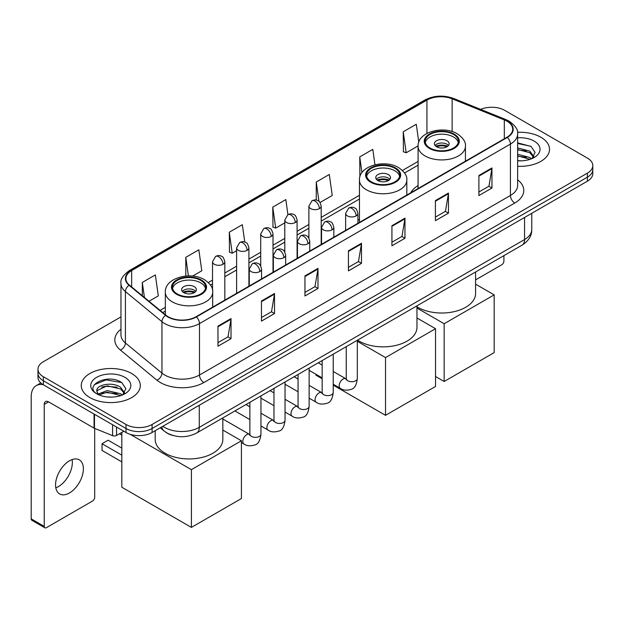 <?xml version="1.0" encoding="UTF-8"?>
<svg xmlns="http://www.w3.org/2000/svg" width="624" height="624" viewBox="0 0 624 624"><rect width="100%" height="100%" fill="white"/><g stroke="black" fill="none" stroke-linecap="round" stroke-linejoin="round"><path stroke-width="0.94" d="M359.463 219.391A32.596 18.821 0 0 0 357.934 220.389M418.08 185.546A32.596 18.821 0 0 0 410.67 192.832M172.864 435.451A18.447 10.655 180 0 1 165.415 431.964M120.962 316.906L43.376 361.702A18.447 10.655 0 0 0 37.97 369.236L37.97 377.27A18.447 10.655 0 0 0 43.376 384.797L126.001 432.502A18.447 10.655 0 0 0 152.092 432.502L587.395 181.186A18.447 10.655 0 0 0 592.8 173.651L592.8 169.634A18.447 10.655 0 0 1 587.395 177.161A18.447 10.655 0 0 0 592.8 169.634L592.8 165.617A18.447 10.655 0 0 0 587.395 158.083L504.769 110.378A18.447 10.655 0 0 0 480.659 109.395M37.97 369.236A18.447 10.655 0 0 0 43.376 376.763L126.001 424.468A18.447 10.655 0 0 0 152.092 424.468L152.092 428.485L587.395 177.161L152.092 428.485A18.447 10.655 0 0 1 126.001 428.485A18.447 10.655 0 0 0 152.092 428.485L152.092 432.502M43.376 376.763L43.376 380.78L126.001 428.485L43.376 380.78A18.447 10.655 0 0 1 37.97 373.253A18.447 10.655 0 0 0 43.376 380.78L43.376 384.797M540.868 137.249A29.523 17.043 0 0 0 517.507 132.311A29.523 17.043 0 0 1 540.868 137.249A29.523 17.043 0 0 1 549.51 149.3A29.523 17.043 0 0 0 540.868 137.249M131.656 373.503A29.523 17.043 0 0 0 99.481 369.806A29.523 17.043 0 0 0 81.26 385.554A29.523 17.043 0 0 0 89.911 397.605A29.523 17.043 0 0 0 122.078 401.294A29.523 17.043 0 0 0 140.299 385.554A29.523 17.043 0 0 0 131.656 373.503A29.523 17.043 0 0 0 99.481 369.806A29.523 17.043 0 0 0 81.26 385.554A29.523 17.043 0 0 0 89.911 397.605A29.523 17.043 0 0 0 122.078 401.294A29.523 17.043 0 0 0 140.299 385.554A29.523 17.043 0 0 0 131.656 373.503M506.945 121.173A19.679 11.365 180 0 1 512.71 129.207A19.679 11.365 180 0 1 506.945 137.241L196.014 316.758A19.679 11.365 180 0 1 165.976 315.245L129.441 285.113A19.679 11.365 180 0 1 125.884 278.6A19.679 11.365 180 0 1 131.648 270.566L426.933 100.082A19.679 11.365 180 0 1 452.143 98.81L504.317 119.902A19.679 11.365 180 0 1 506.945 121.173M507.296 120.978A20.171 11.645 0 0 0 504.598 119.668L452.423 98.576A20.171 11.645 0 0 0 426.59 99.879L131.297 270.364A20.171 11.645 0 0 0 129.043 285.277L165.578 315.401A20.171 11.645 0 0 0 196.365 316.961L507.296 137.444A20.171 11.645 0 0 0 507.296 120.978M217.979 326.126L217.979 346.211L231.02 338.676L231.02 318.591L217.979 326.126M217.979 342.646L228.025 336.843L230.966 319.262A4.922 2.839 -120 0 0 231.02 318.591M227.939 336.898L231.02 338.676M261.464 301.018L261.464 321.103L274.505 313.568L274.505 293.483L261.464 301.018M261.464 317.538L271.51 311.735L274.459 294.154A4.922 2.839 -120 0 0 274.505 293.483M271.424 311.789L274.505 313.568M304.949 275.909L304.949 295.994L317.998 288.467L317.998 268.375L304.949 275.909M304.949 292.43L314.995 286.634L317.944 269.045A4.922 2.839 -120 0 0 317.998 268.375M314.909 286.681L317.998 288.467M478.897 175.484L478.897 195.569L491.946 188.035L491.946 167.95L478.897 175.484M478.897 192.005L488.943 186.202L491.891 168.62A4.922 2.839 -120 0 0 491.946 167.95M488.857 186.256L491.946 188.035M435.412 200.593L435.412 220.678L448.453 213.143L448.453 193.058L435.412 200.593M435.412 217.113L445.458 211.31L448.406 193.729A4.922 2.839 -120 0 0 448.453 193.058M445.372 211.364L448.453 213.143M391.927 225.693L391.927 245.786L404.968 238.251L404.968 218.166L391.927 225.693M391.927 242.221L401.973 236.418L404.914 218.829A4.922 2.839 -120 0 0 404.968 218.166M401.879 236.465L404.968 238.251M348.434 250.801L348.434 270.886L361.483 263.359L361.483 243.274L348.434 250.801M348.434 267.329L358.488 261.526L361.429 243.937A4.922 2.839 -120 0 0 361.483 243.274M358.394 261.573L361.483 263.359M517.631 166.288A29.523 17.043 0 0 0 549.51 149.3A29.523 17.043 0 0 1 517.631 166.288M152.092 424.468L587.395 173.144A18.447 10.655 0 0 0 592.8 165.617M192.605 276.089L201.786 270.785L198.845 249.803L185.796 257.33L185.796 276.05M149.011 301.252L158.301 295.893L155.353 274.903L142.311 282.438L142.311 295.721M320.026 202.519L332.249 195.468L329.3 174.478L316.259 182.013L316.259 200.086M374.954 164.783L372.785 149.37L359.744 156.905L359.892 176.904M418.79 142.178L416.278 124.262L403.229 131.797L403.439 151.765M244.764 242.026L242.33 224.695L229.281 232.222L229.492 252.19M287.929 214.664L285.815 199.586L272.766 207.121L272.977 227.081M272.766 207.121L275.714 228.103L284.794 222.862M275.714 228.103L272.766 227.003M316.259 182.013L318.973 201.388M359.744 156.905L361.951 172.637M403.229 131.797L406.177 152.786L418.088 145.907M406.177 152.786L403.229 151.679M229.281 232.222L232.229 253.211L236.613 250.676M232.229 253.211L229.281 252.112M185.796 257.33L188.401 275.917M142.311 282.438L144.417 297.461M517.631 160.664L521.297 160.844M517.631 154.284L529.823 157.498L531.445 158.8M517.631 155.875L530.111 159.292M517.631 147.904L529.823 151.117L533.809 156.632M517.631 149.503L529.823 152.708L533.497 157.045M517.631 160.789A20.046 11.575 0 0 0 534.167 157.482A20.046 11.575 0 0 0 534.167 141.11A20.046 11.575 0 0 0 517.631 137.803M531.921 158.597L535.064 152.435L531.086 146.445L517.631 142.865M517.631 143.481L530.813 146.266M517.631 149.861L526.375 150.953M517.631 156.242L526.375 157.334M475.582 279.887L501.727 264.787A3.073 1.778 120 0 0 503.903 261.027L503.903 255.645M453.5 134.456A16.606 9.586 0 0 0 435.404 132.382A16.606 9.586 0 0 0 425.155 141.235A16.606 9.586 0 0 0 430.014 148.013A16.606 9.586 0 0 0 448.11 150.095A16.606 9.586 0 0 0 458.367 141.235A16.606 9.586 0 0 0 453.5 134.456M458.219 142.49A16.606 9.586 0 0 0 453.5 136.968A16.606 9.586 0 0 0 436.426 134.667A16.606 9.586 0 0 0 425.295 142.49M416.965 306.766A33.829 19.531 0 0 0 417.838 307.297A33.829 19.531 0 0 0 454.701 311.532A33.829 19.531 0 0 0 475.582 293.491L475.582 271.994M446.979 140.735A7.379 4.259 0 0 0 438.937 139.807A7.379 4.259 0 0 0 434.382 143.746A7.379 4.259 0 0 0 436.543 146.757A7.379 4.259 0 0 0 444.584 147.685A7.379 4.259 0 0 0 449.14 143.746A7.379 4.259 0 0 0 446.979 140.735M448.484 145.501A7.379 4.259 0 0 0 446.979 144.253A7.379 4.259 0 0 0 435.037 145.501M435.794 146.258A9.844 5.678 180 0 1 447.291 146.078L447.291 146.57M436.605 146.796A8.611 4.969 180 0 1 446.402 146.593L447.291 146.078M446.254 147.124L446.402 146.593M444.148 381.49L444.148 323.739L494.161 294.871L494.161 352.615L444.148 381.49L435.536 376.514M444.148 323.739L416.965 308.045M475.582 284.146L494.161 294.871M394.883 168.301A16.606 9.586 0 0 0 376.787 166.226A16.606 9.586 0 0 0 366.538 175.079A16.606 9.586 0 0 0 371.397 181.857A16.606 9.586 0 0 0 389.493 183.94A16.606 9.586 0 0 0 399.742 175.079A16.606 9.586 0 0 0 394.883 168.301M399.602 176.335A16.606 9.586 0 0 0 394.883 170.812A16.606 9.586 0 0 0 377.801 168.511A16.606 9.586 0 0 0 366.678 176.335M357.575 340.119A33.829 19.531 0 0 0 359.221 341.141A33.829 19.531 0 0 0 396.084 345.376A33.829 19.531 0 0 0 416.965 327.327L416.965 305.838M388.354 174.58A7.379 4.259 0 0 0 380.312 173.651A7.379 4.259 0 0 0 375.757 177.59A7.379 4.259 0 0 0 377.918 180.601A7.379 4.259 0 0 0 385.96 181.529A7.379 4.259 0 0 0 390.515 177.59A7.379 4.259 0 0 0 388.354 174.58M389.86 179.345A7.379 4.259 0 0 0 388.354 178.09A7.379 4.259 0 0 0 376.412 179.345M377.177 180.102A9.844 5.678 180 0 1 388.666 179.923L388.666 180.414M377.98 180.64A8.611 4.969 180 0 1 387.777 180.437L388.666 179.923M387.637 180.968L387.777 180.437M385.531 415.334L385.531 357.583L435.536 328.715L435.536 386.459L385.531 415.334L333.232 385.133M322.156 378.745L315.955 375.157L315.955 374.267M385.531 357.583L357.318 341.297M416.965 317.983L435.536 328.715M200.756 280.379A16.606 9.586 0 0 0 182.66 278.304A16.606 9.586 0 0 0 172.411 287.157A16.606 9.586 0 0 0 177.271 293.935A16.606 9.586 0 0 0 195.367 296.018A16.606 9.586 0 0 0 205.616 287.157A16.606 9.586 0 0 0 200.756 280.379M205.475 288.413A16.606 9.586 0 0 0 200.756 282.89A16.606 9.586 0 0 0 183.682 280.589A16.606 9.586 0 0 0 172.552 288.413M155.189 430.716L155.189 439.405A33.829 19.531 0 0 0 165.095 453.219A33.829 19.531 0 0 0 201.958 457.447A33.829 19.531 0 0 0 222.838 439.405L222.838 417.916M194.236 286.658A7.379 4.259 0 0 0 186.186 285.73A7.379 4.259 0 0 0 181.631 289.669A7.379 4.259 0 0 0 183.791 292.679A7.379 4.259 0 0 0 191.841 293.608A7.379 4.259 0 0 0 196.396 289.669A7.379 4.259 0 0 0 194.236 286.658M195.733 291.424A7.379 4.259 0 0 0 194.236 290.168A7.379 4.259 0 0 0 182.294 291.424M183.05 292.18A9.844 5.678 180 0 1 194.54 292.001L194.54 292.492M183.862 292.718A8.611 4.969 180 0 1 193.658 292.516L194.54 292.001M193.51 293.046L193.658 292.516M121.828 461.877L102.04 450.458L102.04 443.726L121.828 455.153M191.404 527.405L191.404 469.661L241.418 440.786L241.418 498.537L191.404 527.405L121.828 487.235L121.828 432.401M191.404 469.661L130.174 434.312M222.838 430.061L241.418 440.786M102.04 443.726L108.131 440.209L121.828 448.118M72.095 459.599A19.679 11.365 -60 0 1 58.43 486.587A19.679 11.365 -60 0 1 55.801 487.82M69.467 492.96A19.679 11.365 120 0 0 82.321 475.621A19.679 11.365 120 0 0 79.31 459.849A19.679 11.365 120 0 0 69.467 460.824A19.679 11.365 120 0 0 56.612 478.163A19.679 11.365 120 0 0 59.631 493.935A19.679 11.365 120 0 0 69.467 492.96M116.54 427.042L116.54 435.451L123.825 431.246M43.165 384.68A24.601 14.204 -120 0 0 36.293 385.593A24.601 14.204 -120 0 0 31.2 396.848L31.2 518.872L44.249 526.406L44.249 404.383A6.146 3.549 60 0 1 45.521 401.567A6.146 3.549 60 0 1 48.594 401.872L94.068 428.126L94.068 414.063M44.249 526.406A3.073 1.778 120 0 0 44.881 527.81L31.84 520.283A3.073 1.778 -60 0 1 31.2 518.872M44.881 527.81A3.073 1.778 120 0 0 46.418 527.662L92.516 501.049A3.073 1.778 120 0 0 94.692 497.281L94.692 428.407M116.54 435.451A3.073 1.778 180 0 1 112.601 435.653L94.474 428.321A3.073 1.778 180 0 1 94.068 428.126M107.445 396.965L112.086 397.106M98.233 394.025L107.18 390.608L120.611 393.752L122.234 395.054M99.06 394.883L107.18 392.207L120.9 395.546M98.374 394.641L96.938 391.279A13.9 8.026 0 0 0 99.177 394.992M124.597 392.886L120.611 387.371C112.265 381.147 95.098 384.992 96.938 391.279L96.884 390.663M96.97 391.474L97.352 390.437L107.18 385.827L120.611 388.97L124.285 393.299M122.71 394.859L125.853 388.69L121.875 382.699C107.812 372.59 82.813 385.913 97.25 394.087L97.96 394.524M124.956 377.364A20.046 11.575 0 0 0 96.603 377.364A20.046 11.575 0 0 0 96.603 393.736A20.046 11.575 0 0 0 124.956 393.736A20.046 11.575 0 0 0 124.956 377.364M94.318 384.712L106.088 379.883L121.602 382.52M101.673 387.059L106.088 386.256L117.164 387.208M101.673 393.44L106.088 392.636L117.164 393.588M162.833 426.301A24.601 14.204 0 0 0 164.486 427.354A24.601 14.204 0 0 0 199.274 427.354L524.558 239.554A24.601 14.204 0 0 0 531.765 229.515C531.944 235.615 528.692 240.841 522.007 245.185L196.732 432.986A12.301 7.098 60 0 0 199.274 427.354L199.274 405.265M524.558 217.464L524.558 239.554A12.301 7.098 60 0 1 522.007 245.185M161.834 426.878A12.301 8.229 129.5 0 0 163.979 430.88L160.243 427.799M587.395 181.186L587.395 173.144M126.001 432.502L126.001 424.468M517.631 179.821A30.748 17.753 180 0 1 514.777 203.026L203.845 382.543A6.146 3.549 60 0 1 199.493 375.008L510.424 195.491A24.601 14.204 0 0 0 517.631 185.453L517.631 134.027A24.601 14.204 180 0 1 510.424 144.074A6.146 3.549 -120 0 0 507.296 137.444M203.845 382.543A30.748 17.753 180 0 1 160.352 382.543A30.748 17.753 180 0 1 156.913 380.172L120.377 350.041A30.748 17.753 180 0 1 120.962 329.207M164.705 375.008A24.601 14.204 0 0 0 199.493 375.008L199.493 323.591A24.601 14.204 180 0 1 161.951 321.688L125.416 291.564A24.601 14.204 180 0 1 120.962 283.421L120.962 334.838A24.601 14.204 0 0 0 125.416 342.989L161.951 373.113A24.601 14.204 0 0 0 164.705 375.008M517.631 134.027C518.45 130.19 515.627 125.9 509.153 121.173L505.916 119.605A6.146 2.878 112 0 0 504.598 119.668M505.916 119.605L453.742 98.506C443.555 94.903 433.883 95.425 424.733 100.082A6.146 3.549 60 0 1 426.59 99.879M131.297 270.364A6.146 3.549 -120 0 0 129.441 270.559C123.061 275.153 120.229 279.435 120.962 283.421M129.043 285.277A6.146 4.111 129.5 0 0 125.416 291.564L125.416 342.989A6.146 4.111 -50.5 0 1 120.377 350.041M453.742 98.506A6.146 2.878 112 0 0 452.423 98.576M165.578 315.401A6.146 4.111 129.5 0 0 161.951 321.688L161.951 373.113A6.146 4.111 -50.5 0 1 156.913 380.172M196.365 316.961A6.146 3.549 60 0 1 199.493 323.591L510.424 144.074L510.424 195.491A6.146 3.549 60 0 0 514.777 203.026M131.648 270.566L131.648 286.939M504.317 119.902L504.317 138.762M452.143 98.81L452.143 131.555M466.237 160.75L465.434 160.423M426.933 100.082L426.933 133.419M418.08 161.437L402.433 170.469M359.463 195.281L321.188 217.378M308.888 224.476L297.094 231.286M284.794 238.384L273.008 245.193M260.707 252.299L248.914 259.1M236.613 266.206L224.819 273.016M212.519 280.114L208.315 282.547M165.337 307.359L160.087 310.385M348.434 251.441L361.429 243.937M391.927 226.333L404.914 218.829M435.412 201.224L448.406 193.729M478.897 176.116L491.891 168.62M304.949 276.549L317.944 269.045M261.464 301.657L274.459 294.154M217.979 326.758L230.966 319.262M429.367 148.395A17.527 10.117 0 0 0 454.155 148.395A17.527 10.117 0 0 0 454.155 134.082A17.527 10.117 0 0 0 429.367 134.082A17.527 10.117 0 0 0 429.367 148.395M465.434 161.21L465.434 146.258A23.681 13.673 180 0 1 450.817 158.886A23.681 13.673 180 0 1 425.014 155.922A23.681 13.673 180 0 1 418.08 146.258L418.08 188.549M370.742 182.239A17.527 10.117 0 0 0 395.53 182.239A17.527 10.117 0 0 0 395.53 167.926A17.527 10.117 0 0 0 370.742 167.926A17.527 10.117 0 0 0 370.742 182.239M406.817 195.055L406.817 180.102A23.681 13.673 180 0 1 392.2 192.73A23.681 13.673 180 0 1 366.397 189.766A23.681 13.673 180 0 1 359.463 180.102L359.463 222.394M176.623 294.31A17.527 10.117 0 0 0 201.404 294.31A17.527 10.117 0 0 0 201.404 280.004A17.527 10.117 0 0 0 176.623 280.004A17.527 10.117 0 0 0 176.623 294.31M212.69 307.133L212.69 292.18A23.681 13.673 180 0 1 198.073 304.808A23.681 13.673 180 0 1 172.271 301.844A23.681 13.673 180 0 1 165.337 292.18L165.337 314.714M356.132 215.927A6.146 3.549 0 0 0 357.934 213.416C356.959 209.867 355.984 208.12 355.017 208.19C353.239 206.934 351.133 206.903 348.707 208.096A6.146 3.549 60 0 1 351.788 208.4A6.146 3.549 -120 0 1 356.132 215.927A6.146 3.549 0 0 1 347.435 215.927A6.146 3.549 0 0 1 345.634 213.416L348.707 208.096M333.232 384.244L340.322 388.339A5.538 3.198 -60 0 1 339.472 383.9A5.538 3.198 -60 0 1 343.091 379.025A5.538 3.198 -60 0 1 343.333 378.893A5.538 3.198 -60 0 1 345.852 378.752L333.232 371.459M346.57 379.306L346.07 379.72L346.25 378.526A5.538 3.198 -0 0 0 347.872 380.78A5.538 3.198 -0 0 0 355.446 380.921A5.538 3.198 -0 0 0 357.318 378.526C356.561 384.953 354.572 388.541 351.351 389.298C346.726 390.702 343.044 390.382 340.322 388.339M332.038 229.835A6.146 3.549 0 0 0 333.84 227.331C332.865 223.774 331.898 222.027 330.923 222.097C329.144 220.841 327.038 220.81 324.62 222.004A6.146 3.549 60 0 1 327.694 222.308A6.146 3.549 -120 0 1 332.038 229.835A6.146 3.549 0 0 1 323.341 229.835A6.146 3.549 0 0 1 321.539 227.331L324.62 222.004M309.137 398.151L316.228 402.246A5.538 3.198 -60 0 1 315.377 397.816A5.538 3.198 -60 0 1 318.997 392.933A5.538 3.198 -60 0 1 319.238 392.8A5.538 3.198 -60 0 1 321.766 392.66L309.137 385.375M322.475 393.221L321.984 393.627L322.156 392.434A5.538 3.198 -0 0 0 323.778 394.696A5.538 3.198 -0 0 0 331.352 394.828A5.538 3.198 -0 0 0 333.232 392.434C332.467 398.861 330.478 402.449 327.257 403.205C322.631 404.609 318.958 404.29 316.228 402.246M307.952 243.75A6.146 3.549 0 0 0 309.754 241.238C308.779 237.682 307.804 235.934 306.836 236.005C305.05 234.749 302.952 234.718 300.526 235.911A6.146 3.549 60 0 1 303.599 236.215A6.146 3.549 -120 0 1 307.952 243.75A6.146 3.549 0 0 1 299.255 243.75A6.146 3.549 0 0 1 297.453 241.238L300.526 235.911M285.043 412.066L292.133 416.161A5.538 3.198 -60 0 1 291.291 411.723A5.538 3.198 -60 0 1 294.902 406.848A5.538 3.198 -60 0 1 295.152 406.715A5.538 3.198 -60 0 1 297.671 406.567L285.043 399.282M298.381 407.129L297.89 407.534L298.069 406.341A5.538 3.198 -0 0 0 299.684 408.603A5.538 3.198 -0 0 0 307.265 408.736A5.538 3.198 -0 0 0 309.137 406.341C308.381 412.768 306.384 416.356 303.163 417.113C298.537 418.517 294.863 418.197 292.133 416.161M283.858 257.657A6.146 3.549 0 0 0 285.659 255.146C284.684 251.589 283.709 249.85 282.742 249.912C280.956 248.656 278.858 248.625 276.432 249.818A6.146 3.549 60 0 1 279.513 250.123A6.146 3.549 -120 0 1 283.858 257.657A6.146 3.549 0 0 1 275.161 257.657A6.146 3.549 0 0 1 273.359 255.146L276.432 249.818M260.949 425.974L268.047 430.069A5.538 3.198 -60 0 1 267.197 425.63A5.538 3.198 -60 0 1 270.816 420.755A5.538 3.198 -60 0 1 271.058 420.623A5.538 3.198 -60 0 1 273.577 420.482L260.949 413.189M274.295 421.036L273.796 421.45L273.975 420.248A5.538 3.198 -0 0 0 275.597 422.51A5.538 3.198 -0 0 0 283.171 422.651A5.538 3.198 -0 0 0 285.043 420.248C284.287 426.676 282.298 430.271 279.076 431.02C274.451 432.432 270.769 432.112 268.047 430.069M259.763 271.565A6.146 3.549 0 0 0 261.565 269.053C260.59 265.496 259.623 263.757 258.648 263.819C256.87 262.571 254.764 262.54 252.346 263.726A6.146 3.549 60 0 1 255.419 264.038A6.146 3.549 -120 0 1 259.763 271.565A6.146 3.549 0 0 1 251.066 271.565A6.146 3.549 0 0 1 249.265 269.053L252.346 263.726M241.418 442.51L243.953 443.976A5.538 3.198 -60 0 1 243.103 439.538A5.538 3.198 -60 0 1 246.722 434.663A5.538 3.198 -60 0 1 246.964 434.53A5.538 3.198 -60 0 1 249.491 434.39L222.838 419M250.201 434.944L249.709 435.357L249.881 434.164A5.538 3.198 -0 0 0 251.503 436.418A5.538 3.198 -0 0 0 259.077 436.558A5.538 3.198 -0 0 0 260.949 434.164C260.192 440.591 258.203 444.179 254.982 444.928C250.357 446.339 246.683 446.02 243.953 443.976M319.387 208.627A6.146 3.549 0 0 0 321.188 206.115C320.213 202.558 319.238 200.811 318.271 200.881C316.485 199.625 314.387 199.594 311.961 200.788A6.146 3.549 60 0 1 315.042 201.092A6.146 3.549 -120 0 1 319.387 208.627A6.146 3.549 0 0 1 310.69 208.627A6.146 3.549 0 0 1 308.888 206.115L311.961 200.788M295.292 222.534A6.146 3.549 0 0 0 297.094 220.022C296.119 216.466 295.152 214.718 294.177 214.789C292.399 213.533 290.293 213.502 287.875 214.695A6.146 3.549 60 0 1 290.948 214.999A6.146 3.549 -120 0 1 295.292 222.534A6.146 3.549 0 0 1 286.595 222.534A6.146 3.549 0 0 1 284.794 220.022L287.875 214.695M271.206 236.441A6.146 3.549 0 0 0 273.008 233.93C272.033 230.373 271.058 228.634 270.083 228.696C268.304 227.44 266.206 227.409 263.78 228.602A6.146 3.549 60 0 1 266.854 228.907A6.146 3.549 -120 0 1 271.206 236.441A6.146 3.549 0 0 1 262.509 236.441A6.146 3.549 0 0 1 260.707 233.93L263.78 228.602M247.112 250.349A6.146 3.549 0 0 0 248.914 247.837C247.939 244.288 246.964 242.541 245.996 242.611C244.21 241.355 242.112 241.324 239.686 242.518A6.146 3.549 60 0 1 242.759 242.822A6.146 3.549 -120 0 1 247.112 250.349A6.146 3.549 0 0 1 238.415 250.349A6.146 3.549 0 0 1 236.613 247.837L239.686 242.518M223.018 264.264A6.146 3.549 0 0 0 224.819 261.752C223.844 258.196 222.877 256.448 221.902 256.519C220.124 255.263 218.018 255.232 215.6 256.425A6.146 3.549 60 0 1 218.673 256.729A6.146 3.549 -120 0 1 223.018 264.264A6.146 3.549 0 0 1 214.321 264.264A6.146 3.549 0 0 1 212.519 261.752L215.6 256.425M44.249 404.383L48.594 401.872M94.474 414.305L94.474 428.321M112.601 435.653L112.601 424.765M196.732 432.986C186.833 437.962 176.935 437.962 167.037 432.986L163.979 430.88M531.765 229.515L531.765 213.299M424.733 100.082L129.441 270.559M418.08 165.181L404.563 172.981M359.463 199.025L321.188 221.122M308.888 228.22L297.094 235.03M284.794 242.128L273.008 248.937M260.707 256.043L248.914 262.844M236.613 269.95L224.819 276.76M212.519 283.858L210.436 285.059M165.337 311.103L162.763 312.585M465.434 146.258C465.956 142.093 463.219 137.927 457.228 133.778C443.266 125.135 417.261 132.07 418.08 146.258M406.817 180.102C407.332 175.937 404.602 171.772 398.611 167.622C384.649 158.98 358.644 165.914 359.463 180.102M212.69 292.18C213.213 288.007 210.475 283.85 204.485 279.7C190.523 271.058 164.518 277.992 165.337 292.18M121.828 435.123L119.473 433.766M357.318 340.267L357.318 378.526M357.934 223.275L357.934 213.416M322.156 377.855L309.137 370.336M346.25 346.663L346.25 378.526M345.634 230.373L345.634 213.416M322.156 365.071L318.263 362.817M333.232 354.182L333.232 392.434M333.84 237.182L333.84 227.331M298.069 391.763L285.043 384.244M322.156 360.571L322.156 392.434M321.539 244.288L321.539 227.331M298.069 378.979L294.169 376.732M309.137 368.09L309.137 406.341M309.754 251.09L309.754 241.238M273.975 405.67L260.949 398.151M298.069 374.478L298.069 406.341M297.453 258.196L297.453 241.238M273.975 392.886L270.075 390.64M285.043 381.997L285.043 420.248M285.659 265.005L285.659 255.146M249.881 419.578L234.913 410.943M273.975 388.385L273.975 420.248M273.359 272.103L273.359 255.146M249.881 406.801L245.989 404.547M260.949 395.905L260.949 434.164M261.565 278.912L261.565 269.053M249.881 402.301L249.881 434.164M249.265 286.01L249.265 269.053M321.188 244.491L321.188 206.115M308.888 238.095L308.888 206.115M297.094 258.398L297.094 220.022M284.794 252.002L284.794 220.022M273.008 272.306L273.008 233.93M260.707 265.918L260.707 233.93M248.914 286.221L248.914 247.837M236.613 293.319L236.613 247.837M224.819 300.128L224.819 261.752M212.519 290.168L212.519 261.752M36.293 385.593L40.833 382.964"/></g></svg>
